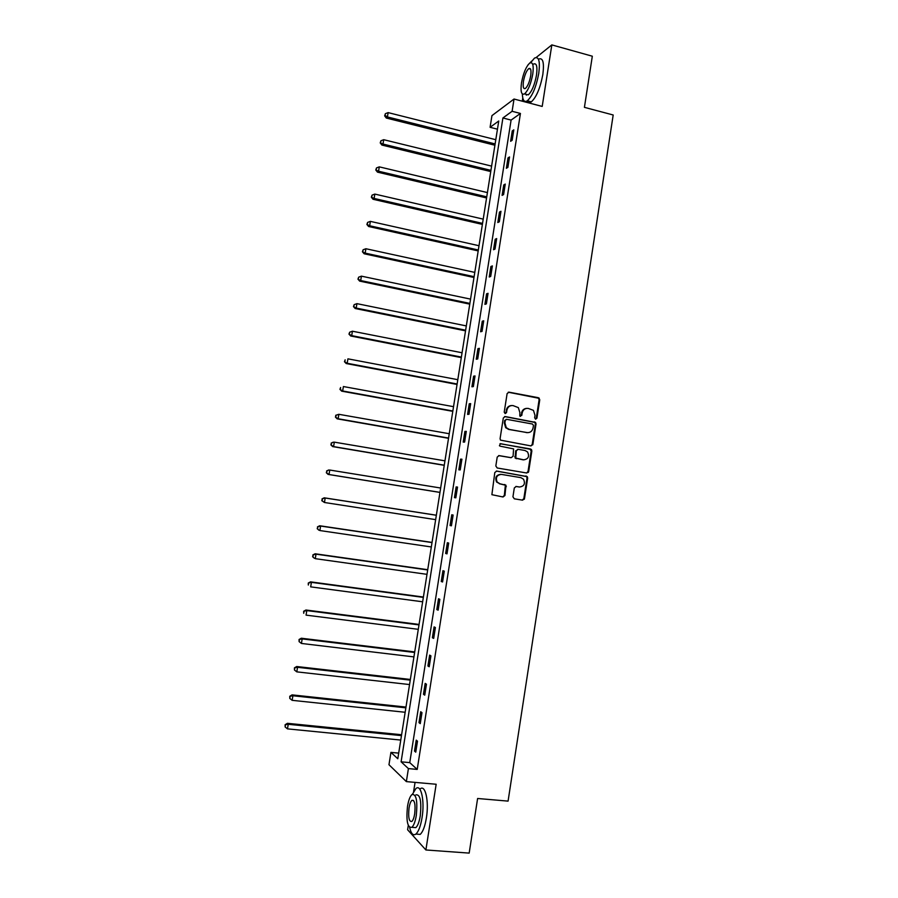 <?xml version="1.0" encoding="UTF-8"?>
<svg xmlns="http://www.w3.org/2000/svg" width="898" height="898" viewBox="0 0 898 898"><rect width="100%" height="100%" fill="white"/><g stroke="black" fill="none" stroke-linecap="round" stroke-linejoin="round"><path stroke-width="1.35" d="M535.601 419.186L536.914 418.187L539.765 399.767L538.418 397.724L509.031 392.168L507.112 393.605L504.216 412.171L505.181 413.608L506.528 412.597L506.899 410.195C507.752 406.861 509.795 405.324 513.027 405.582L518.348 407.613L519.863 412.586L519.819 416.066L521.783 415.404L522.153 413.013C522.995 409.69 525.027 408.152 528.237 408.41L533.446 410.364L535.017 415.381L534.647 417.772L535.601 419.186M535.511 419.175L536.263 418.221L539.103 399.823L538.587 398.229L508.257 392.224M505.136 413.608L506.899 410.195M520.38 416.403L522.153 413.013M512.938 496.807L514.307 498.817L522.58 500.164L524.477 498.682L527.665 478.084L527.272 476.625L496.729 471.068L494.798 472.55L491.88 494.686L503.037 496.987L504.957 495.505L505.989 485.234L499.973 483.786L497.189 482.08C495.382 477.523 496.796 474.963 501.432 474.391L520.907 477.657L523.534 479.218C525.498 483.764 524.14 486.368 519.459 487.008L516.227 486.48L514.307 487.951L512.938 496.807M408.41 768.598L406.356 781.608L388.969 764.726L390.933 752.378L397.803 758.754L498.749 121.005L490.095 127.303L491.947 115.629L514.038 99.027L512.107 111.285L502.914 117.975L401.103 761.818L408.41 768.598L417.211 769.418L520.436 113.451L512.107 111.285M514.038 99.027L542.201 106.435L551.832 44.9L592.321 56.215L584.418 107.345L613.188 114.989L508.077 801.117L477.613 798.49L469.171 853.1L425.888 849.968L436.159 784.257L406.356 781.608M530.965 445.913L532.862 444.465L536.027 423.957L535.556 422.408L505.237 416.549L503.307 417.997L500.085 438.662L500.489 440.132L530.965 445.913M531.852 450.987L528.675 471.54L526.778 473.01L497.211 467.993L495.831 465.961L497.211 457.082L499.142 455.612L511.175 457.688L513.084 456.229L513.589 448.899L500.107 446.149L499.411 445.734L500.489 443.691L531.425 449.483L531.852 450.987L531.201 450.976L528.024 471.495L528.675 471.54M408.287 825.464L407.602 829.763L425.888 849.968M551.832 44.9L536.218 57.45M531.706 61.075L527.979 64.903M520.436 113.451L511.097 120.085L409.746 762.626L417.211 769.418M512.253 130.917L510.625 141.289L512.163 140.268L513.802 129.862L512.253 130.917L513.589 131.254M507.999 157.902L506.371 168.296L507.898 167.365L509.536 156.937L507.999 157.902L509.334 158.228M503.744 184.954L502.094 195.382L503.61 194.54L505.26 184.079L503.744 184.954L505.069 185.28M499.468 212.074L497.818 222.524L499.322 221.772L500.972 211.288L499.468 212.074L500.803 212.388M495.18 239.261L493.53 249.734L495.023 249.072L496.673 238.565L495.18 239.261L496.515 239.564M490.88 266.515L489.23 277.011L490.712 276.438L492.373 265.909L490.88 266.515L492.227 266.807M486.581 293.826L484.92 304.355L486.39 303.883L488.052 293.32L486.581 293.826L487.928 294.117M482.26 321.215L480.598 331.766L482.058 331.384L483.719 320.799L482.26 321.215L483.607 321.484M477.938 348.66L476.266 359.234L477.714 358.953L479.386 348.345L477.938 348.66L479.285 348.929M473.605 376.183L471.933 386.78L473.358 386.589L475.031 375.948L473.605 376.183L474.952 376.442M469.25 403.763L467.577 414.393L468.992 414.292L470.664 403.629L469.25 403.763L470.608 404.01M464.895 431.422L463.211 442.074L464.614 442.074L466.298 431.377L464.895 431.422L466.253 431.657M460.528 459.136L458.844 469.822L460.225 469.912L461.92 459.192L460.528 459.136L461.886 459.372M456.139 486.929L454.455 497.638L455.825 497.829L457.52 487.086L456.139 486.929L457.509 487.154M451.75 514.79L450.066 525.521L451.425 525.801L453.12 515.037L451.75 514.79M447.35 542.718L445.655 553.471L447.002 553.853L448.697 543.066L447.35 542.718M442.939 570.713L441.244 581.5L442.568 581.971L444.274 571.15L442.939 570.713M438.516 598.775L436.81 609.585L438.134 610.169L439.84 599.314L438.516 598.775M434.082 626.905L432.376 637.748L433.678 638.422L435.395 627.545L434.082 626.905M429.637 655.113L427.919 665.979L429.21 666.754L430.928 655.854L429.637 655.113M425.181 683.389L423.463 694.277L424.743 695.153L426.46 684.22L425.181 683.389M420.713 711.732L418.996 722.643L420.253 723.631L421.981 712.664L420.713 711.732M416.234 740.143L414.506 751.087L415.752 752.165L417.491 741.187L416.234 740.143M532.772 444.802L532.155 444.701M415.067 782.383L413.608 791.654M398.69 753.119L390.933 752.378M497.458 129.177L490.095 127.303M522.782 97.961L522.266 101.193M511.097 120.085L502.914 117.975M409.746 762.626L401.103 761.818M527.901 471.955L528.507 472.067M450.066 525.521L451.436 525.734M445.655 553.471L447.024 553.673M441.244 581.5L442.613 581.691M436.81 609.585L438.19 609.764M432.376 637.748L433.756 637.917M427.919 665.979L429.311 666.136M423.463 694.277L424.855 694.435M418.996 722.643L420.387 722.789M414.506 751.087L415.909 751.222M526.655 408.366C523.882 408.601 522.165 410.161 521.514 413.046M511.4 405.548C508.638 405.806 506.932 407.378 506.281 410.24M530.898 445.902L532.211 444.454L535.376 423.979L534.894 422.43L504.553 416.571M533.457 425.45L532.514 424.036L506.663 419.321L505.316 420.343L504.923 422.879L506.281 427.673L509.323 429.424L527.003 432.6C530.213 432.825 532.233 431.287 533.064 427.976L533.457 425.45M506.158 419.355L505.316 420.343M527.654 432.668L508.695 429.435L505.664 427.695L504.306 422.902L504.698 420.365M526.587 472.977L528.024 471.495M498.615 455.612L510.973 457.688M500.006 443.713L530.494 448.955M523.579 459.832C528.338 459.159 529.652 456.532 527.541 451.941L525.027 450.504L518.202 449.314L516.294 450.774L515.778 458.092L523.815 459.866M517.708 449.303L516.294 450.774M522.939 459.81L515.149 458.07L515.665 450.762M531.201 450.976L529.842 448.955M519.381 487.008L515.856 486.458M500.725 474.324C496.156 474.975 494.776 477.534 496.583 482.024L499.973 483.786M502.7 496.931L504.339 495.427L505.372 485.178L499.355 483.73M522.209 500.107L523.837 498.603L527.025 478.028L526.632 476.58L496.291 471.057M495.797 139.706L388.138 112.609L387.431 116.942L386.308 118.042L494.921 145.229M385.085 115.415L385.377 113.687L384.647 115.864L385.085 115.415L387.431 116.942L495.124 143.938M385.377 113.687L388.138 112.609M386.308 118.042L384.647 115.864M588.19 82.986L586.944 91.012M522.344 93.998C522.625 100.318 524.275 102.585 527.317 100.8C532.334 96.165 536.162 87.027 538.766 73.4C540.27 61.221 538.845 56.114 534.49 58.101L530.673 62.669M527.362 100.812C528.282 102.641 529.607 103.001 531.335 101.867C536.398 97.231 540.237 88.116 542.841 74.512C544.345 62.332 542.897 57.225 538.497 59.201M533.412 64.117C536.555 62.692 537.588 66.373 536.499 75.14C534.624 84.94 531.874 91.506 528.249 94.862L525.42 94.11M532.761 74.13C533.85 65.352 532.84 61.681 529.719 63.107C526.082 66.542 523.343 73.12 521.491 82.852C520.38 91.607 521.401 95.289 524.544 93.886C528.147 90.518 530.886 83.929 532.761 74.13M523.455 81.325C522.748 86.971 523.399 89.34 525.42 88.442C527.743 86.264 529.506 82.021 530.718 75.713C531.425 70.055 530.763 67.687 528.754 68.607C526.419 70.807 524.645 75.05 523.455 81.325M526.307 94.346L526.318 95.177M474.705 817.27L473.381 825.846M409.69 827.529C411.093 833.759 413.159 835.937 415.886 834.062C418.569 831.593 420.623 826.115 422.049 817.64C424.866 800.881 421.05 783.696 415.897 788.579L412.451 794.225M416.492 834.107L420.197 834.388C422.902 831.918 424.956 826.452 426.382 817.988C429.199 801.252 425.315 784.066 420.129 788.949M415.841 794.887C420.197 794.101 421.667 801.072 420.275 815.811C419.243 821.917 417.761 825.857 415.83 827.63L413.192 827.428M416.29 815.496C417.705 800.735 416.245 793.753 411.935 794.562C410.004 796.346 408.534 800.286 407.512 806.37C406.053 820.996 407.512 827.978 411.868 827.327C413.787 825.543 415.258 821.603 416.29 815.496M409.039 807.964C408.107 817.405 409.039 821.906 411.845 821.457C413.08 820.312 414.034 817.775 414.696 813.835C415.617 804.339 414.674 799.849 411.89 800.343C410.655 801.499 409.701 804.036 409.039 807.964M491.61 166.119L383.715 139.695L382.997 144.05L381.897 145.061L490.746 171.563M380.662 142.501L380.943 140.762L380.224 142.917L382.997 144.05L490.937 170.362M380.943 140.762L383.715 139.695M381.897 145.061L380.224 142.917M487.423 192.587L379.282 166.86L378.563 171.215L377.474 172.135L486.57 197.953M376.228 169.655L376.509 167.915L375.791 170.025L378.563 171.215L486.75 196.842M376.509 167.915L379.282 166.86M377.474 172.135L375.791 170.025M483.225 219.134L374.825 194.08L374.118 198.447L373.04 199.277L482.383 224.399M371.772 196.875L372.064 195.135L371.345 197.212L374.118 198.447L482.552 223.389M372.064 195.135L374.825 194.08M373.04 199.277L371.345 197.212M479.004 245.726L370.369 221.379L369.662 225.757L368.595 226.498L478.185 250.912M367.316 224.163L367.596 222.412L366.889 224.466L369.662 225.757L478.331 250.003M367.596 222.412L370.369 221.379M368.595 226.498L366.889 224.466M474.784 272.397L365.901 248.735L365.183 253.124L364.139 253.775L473.976 277.493M362.848 251.519L363.129 249.756L362.422 251.777L365.183 253.124L474.11 276.674M363.129 249.756L365.901 248.735M364.139 253.775L362.422 251.777M470.563 299.124L361.423 276.157L360.704 280.558L359.671 281.119L469.766 304.141M358.358 278.941L358.65 277.179L357.954 279.166L360.704 280.558L469.879 303.412M358.65 277.179L361.423 276.157M359.671 281.119L357.954 279.166M466.32 325.918L356.933 303.647L356.214 308.07L355.193 308.519L465.534 330.846M353.868 306.42L354.16 304.658L353.464 306.611L356.214 308.07L465.635 330.217M354.16 304.658L356.933 303.647M355.193 308.519L353.464 306.611M462.066 352.768L352.431 331.216L351.713 335.639L350.703 335.998L461.303 357.606M349.367 333.977L349.659 332.215L348.963 334.123L351.713 335.639L461.381 357.078M349.659 332.215L352.431 331.216M350.703 335.998L348.963 334.123M457.8 379.686L347.919 358.841L347.2 363.275L346.201 363.544L457.048 384.445M344.854 361.602L345.146 359.829L344.462 361.714L347.2 363.275L457.116 384.007M346.201 363.544L344.462 361.714M453.535 406.671L343.395 386.544L342.677 390.978L341.689 391.158L452.794 411.34M340.331 389.294L340.611 387.509L339.938 389.362L342.677 390.978L452.85 411.003M341.689 391.158L339.938 389.362M449.247 433.723L338.86 414.304L338.131 418.76L337.165 418.838L448.529 438.303M335.785 417.054L336.077 415.269L335.403 417.087L338.131 418.76L448.562 438.067M335.695 415.303L338.86 414.304L336.077 415.269M337.165 418.838L335.403 417.087M528.271 472.438L527.687 472.314M444.959 460.842L334.314 442.142L333.585 446.609L332.63 446.587L444.252 465.332M331.239 444.88L331.53 443.096L330.868 444.869L333.585 446.609L444.274 465.186M331.16 443.096L333.36 442.142L331.53 443.096M332.63 446.587L330.868 444.869M524.286 499.277L523.657 499.165M440.66 488.018L329.757 470.036L329.027 474.514L328.096 474.402L439.964 492.418M326.681 472.775L326.973 470.979L326.311 472.73L329.027 474.514L439.964 492.385M326.603 470.945L328.825 469.946L326.973 470.979M328.096 474.402L326.311 472.73M436.349 515.216L324.268 497.818L325.188 498.008L324.459 502.498L435.653 519.639M436.349 515.261L325.188 498.008L322.034 498.861L322.113 500.736L322.404 498.94M322.113 500.736L324.459 502.498L321.742 500.657M322.034 498.861L324.268 497.818M432.039 542.426L319.699 525.757L320.608 526.048L319.879 530.55L431.332 546.961M432.017 542.572L320.608 526.048L317.465 526.857L317.533 528.776L317.825 526.969M317.533 528.776L318.97 530.247L317.174 528.653M317.465 526.857L319.699 525.757M427.729 569.702L315.131 553.774L316.017 554.156L315.288 558.668L426.988 574.338M427.684 569.949L316.017 554.156L312.874 554.919L312.931 556.872L313.234 555.076M312.931 556.872L314.39 558.275L312.583 556.715M312.874 554.919L315.131 553.774M423.396 597.047L310.54 581.859L311.415 582.342L310.674 586.865L422.644 601.795M423.34 597.395L311.415 582.342L308.272 583.049L308.328 585.047L308.631 583.24M308.272 583.049L310.54 581.859M419.063 624.447L305.937 610.011L306.802 610.595L306.061 615.13L418.288 629.318M418.984 624.896L306.802 610.595L303.67 611.246L303.715 613.289L304.007 611.482M303.67 611.246L305.937 610.011M414.708 651.926L301.324 638.231L302.177 638.916L301.436 643.451L413.922 656.898M414.629 652.476L302.177 638.916L299.045 639.511L299.09 641.61L299.382 639.791M301.436 643.451L299.09 641.61M299.045 639.511L301.324 638.231M410.352 679.46L296.71 666.518L297.541 667.304L296.8 671.861L409.544 684.557M410.251 680.123L297.541 667.304L294.421 667.854L294.443 669.987L294.746 668.168M296.8 671.861L294.443 669.987M294.421 667.854L296.71 666.518M405.986 707.074L292.075 694.884L292.894 695.759L292.142 700.328L405.155 712.271M405.862 707.826L292.894 695.759L289.773 696.264L289.796 698.442L290.099 696.624M292.142 700.328L289.796 698.442M289.773 696.264L292.075 694.884M401.597 734.744L287.427 723.317L288.236 724.293L287.483 728.873L400.755 740.064M401.462 735.608L288.236 724.293L285.115 724.742L285.137 726.976L285.429 725.146M287.483 728.873L285.137 726.976M285.115 724.742L287.427 723.317M536.263 418.221L536.914 418.187M505.911 412.642L506.528 412.597M521.143 415.437L521.783 415.404M508.414 392.235L509.031 392.168M537.756 397.792L538.418 397.724M539.103 399.823L539.765 399.767M504.62 416.582L505.237 416.549M534.018 421.948L534.669 421.925M535.376 423.979L536.027 423.957M532.211 444.454L532.862 444.465M504.306 422.902L504.923 422.879M508.695 429.435L509.323 429.424M526.363 432.611L527.003 432.6M510.547 457.677L511.175 457.688M514.756 456.611L515.385 456.622M516.114 458.631L516.754 458.654M518.82 486.952L519.459 487.008M504.339 484.55L504.957 484.606M505.72 486.581L506.337 486.637M504.339 495.427L504.957 495.505M525.656 476.019L526.307 476.063M527.025 478.028L527.665 478.084M523.837 498.603L524.477 498.682M538.587 398.229L539.249 398.162M505.664 427.695L506.281 427.673M515.149 458.07L515.778 458.092M530.774 449.471L531.425 449.483M496.583 482.024L497.189 482.08M505.372 485.178L505.989 485.234M526.632 476.58L527.272 476.625M530.561 69.101L528.754 68.607M528.249 94.862L524.544 93.886M527.317 100.8L531.335 101.867M413.585 800.488L411.89 800.343M415.83 827.63L411.868 827.327M415.886 834.062L420.197 834.388"/></g></svg>
